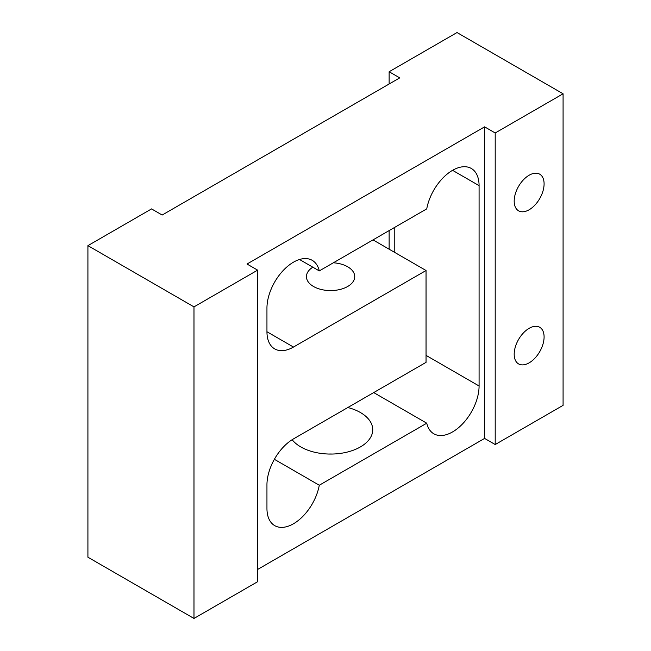<?xml version="1.0" encoding="UTF-8"?>
<svg xmlns="http://www.w3.org/2000/svg" width="651" height="651" viewBox="0 0 651 651"><rect width="100%" height="100%" fill="white"/><g stroke="black" fill="none" stroke-linecap="round" stroke-linejoin="round"><path stroke-width="0.98" d="M529.141 328.316A21.149 12.214 -60 0 1 539.712 327.274A21.149 12.214 -60 0 1 542.958 344.216A21.149 12.214 -60 0 1 529.141 362.851A21.149 12.214 -60 0 1 518.57 363.901A21.149 12.214 -60 0 1 515.323 346.959A21.149 12.214 -60 0 1 529.141 328.316M529.141 175.225A21.149 12.214 -60 0 1 539.712 174.183A21.149 12.214 -60 0 1 542.958 191.125A21.149 12.214 -60 0 1 529.141 209.768A21.149 12.214 -60 0 1 518.57 210.81A21.149 12.214 -60 0 1 515.323 193.868A21.149 12.214 -60 0 1 529.141 175.225M333.369 262.784A24.152 13.94 180 0 1 347.667 266.772A24.152 13.94 180 0 1 354.738 276.634A24.152 13.94 180 0 1 339.83 289.516A24.152 13.94 180 0 1 313.513 286.489A24.152 13.94 180 0 1 306.442 276.634A24.152 13.94 180 0 1 312.83 267.187M347.837 407.518A42.152 24.331 180 0 1 360.394 412.514A42.152 24.331 180 0 1 372.738 429.725A42.152 24.331 180 0 1 346.723 452.209A42.152 24.331 180 0 1 300.786 446.928A42.152 24.331 180 0 1 292.153 439.71M389.135 83.987L389.135 71.74L399.747 77.868L162.164 215.033L151.553 208.906L87.918 245.647L87.918 557.215L193.982 618.45L257.617 581.709L257.617 270.141L247.014 264.021L484.596 126.855L495.199 132.975L495.199 444.543L484.596 438.416L484.596 126.855M484.596 438.416L257.617 569.462M266.951 508.472A37.498 21.654 120 0 0 274.722 525.634A37.498 21.654 120 0 0 300.738 518.408A37.498 21.654 120 0 0 319.283 485.239L426.747 423.199A37.498 21.654 120 0 0 433.81 433.786A37.498 21.654 120 0 0 462.715 423.736A37.498 21.654 120 0 0 479.079 386.002L479.079 185.641A37.498 21.654 120 0 0 471.316 168.471A37.498 21.654 120 0 0 445.292 175.697A37.498 21.654 120 0 0 426.747 208.873L319.283 270.914A37.498 21.654 120 0 0 312.22 260.327A37.498 21.654 120 0 0 283.323 270.368A37.498 21.654 120 0 0 266.951 308.11L266.951 331.741A37.498 21.654 120 0 0 274.722 348.912A37.498 21.654 120 0 0 293.471 347.056L426.047 270.507L426.047 362.363L293.471 438.904A37.498 21.654 120 0 0 266.951 484.832L266.951 508.472M495.199 132.975L563.082 93.785L563.082 405.353L495.199 444.543M193.982 618.45L193.982 306.881L257.617 270.141M389.135 71.74L457.018 32.55L563.082 93.785M87.918 245.647L193.982 306.881M426.047 270.507L373.015 239.893M394.229 252.14L394.229 227.647M332.458 454.032A42.152 24.331 0 0 0 328.731 454.032M274.372 459.305L319.283 485.239M373.715 392.577L426.747 423.199M389.135 249.203L389.135 230.584M299.517 259.497L319.283 270.914M293.471 347.056L266.951 331.741M426.047 355.381L479.079 386.002M452.567 170.326L479.079 185.641"/></g></svg>
